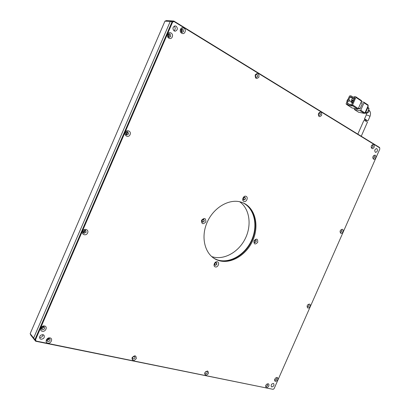 <?xml version="1.0" encoding="UTF-8"?>
<svg xmlns="http://www.w3.org/2000/svg" width="410" height="410" viewBox="0 0 410 410"><rect width="100%" height="100%" fill="white"/><g stroke="black" fill="none" stroke-linecap="round" stroke-linejoin="round"><path stroke-width="0.61" d="M253.964 240.813C253.846 244.447 255.102 244.939 257.731 242.289C257.859 238.656 256.599 238.164 253.964 240.813M254.113 240.788C254.046 242.771 254.733 243.038 256.168 241.598C256.235 239.614 255.548 239.348 254.113 240.788M201.546 220.247C201.52 224.167 202.955 224.731 205.846 221.933C205.881 218.012 204.446 217.454 201.546 220.247M201.848 220.278C201.833 222.415 202.612 222.722 204.19 221.2C204.206 219.063 203.427 218.755 201.848 220.278M271.794 386.937C273.788 386.369 274.408 385.241 273.654 383.555L273.342 383.427C271.353 383.98 270.733 385.108 271.476 386.804L271.794 386.937M271.266 384.841L271.876 383.991L271.266 384.841M375.319 152.253L375.647 152.376C377.461 151.664 377.876 150.429 376.892 148.681L376.554 148.558C374.74 149.286 374.33 150.516 375.319 152.253M374.709 150.813L375.088 149.496L374.709 150.813M174.137 30.899L175.28 31.18C177.663 30.048 177.96 28.382 176.172 26.189L174.993 25.902C172.625 27.065 172.338 28.731 174.137 30.899M173.917 30.745C175.536 29.356 175.639 27.818 174.219 26.137C175.639 27.818 175.536 29.356 173.917 30.745M42.307 331.27C45.592 332.11 47.97 326.611 44.582 325.996C41.292 325.13 38.899 330.68 42.307 331.27M42.373 329.753C44.362 329.522 45.038 328.584 44.398 326.949L43.737 326.596C41.758 326.821 41.077 327.749 41.702 329.389L42.373 329.753M83.988 233.357L86.172 232.26L85.608 230.287L83.174 231.271L83.988 233.357M82.615 231.266C81.026 234.653 86.274 236.36 87.617 232.921C89.211 229.564 83.978 227.806 82.615 231.266M126.475 134.936L128.602 133.988L127.858 131.733L125.732 132.676L126.475 134.936M125.275 132.43C123.676 135.828 128.709 138.098 130.062 134.623C131.666 131.256 126.654 128.935 125.275 132.43M168.695 37.141L169.453 37.331L170.76 36.341L170.088 33.912L169.309 33.717L168.018 34.706L168.695 37.141M167.659 34.225C166.06 37.633 170.867 40.462 172.241 36.946C173.845 33.569 169.053 30.688 167.659 34.225M181.512 32.19L182.271 32.38L183.542 31.406L182.891 28.992L182.117 28.797L180.861 29.771L181.512 32.19M180.538 29.279C178.955 32.656 183.644 35.491 185.007 32.006C186.596 28.659 181.922 25.779 180.538 29.279M255.835 77.3L256.322 77.449L257.582 76.526L257.101 74.394L256.609 74.241L255.353 75.168L255.835 77.3M255.23 74.82C255.112 78.694 256.347 79.448 258.941 77.085C259.064 73.216 257.828 72.462 255.23 74.82M318.852 115.553L320.374 114.79L320.02 112.888L318.498 113.647L318.852 115.553M318.508 113.406C318.303 116.901 319.344 117.537 321.635 115.312C321.85 111.822 320.81 111.187 318.508 113.406M371.188 146.775L371.844 147.661L372.951 146.831L372.695 145.114L371.547 145.514M371.46 145.693L371.183 146.97C371.726 149.122 372.71 149.24 374.13 147.323C374.433 144.187 373.551 143.618 371.496 145.611L371.46 145.693M372.808 157.471L373.433 158.306L374.55 157.476L374.294 155.785L373.202 156.138M373.074 156.394L372.798 157.686C373.346 159.772 374.32 159.864 375.719 157.968C376.047 154.934 375.196 154.345 373.167 156.205L373.074 156.394M340.095 231.342L340.623 232.316L341.914 231.455L341.617 229.861L340.577 230.189M340.3 230.692L340.08 231.419C340.392 233.854 341.392 234.033 343.073 231.957C343.395 229.103 342.529 228.575 340.469 230.364L340.3 230.692M307.131 305.947C307.249 308.561 308.258 308.766 310.16 306.552C310.524 303.969 309.683 303.436 307.633 304.958L307.131 305.947L307.536 306.926L309.007 306.034L308.74 304.563L307.782 304.779M275.474 381.413C278 380.5 278.59 379.163 277.242 377.405L275.592 378.02L274.767 379.276C274.433 380.424 274.669 381.136 275.474 381.413M274.792 379.204L275.294 380.208C276.663 379.824 277.083 379.05 276.555 377.887L275.689 377.933M265.752 385.472L266.254 386.533L267.709 385.513L267.54 384.206L266.633 384.252M265.772 385.415L265.736 385.497C265.7 388.234 266.736 388.419 268.852 386.051C269.273 383.775 268.488 383.212 266.5 384.37L265.772 385.415M205.641 375.35C208.582 374.371 209.218 372.915 207.552 370.983C204.6 371.962 203.965 373.413 205.641 375.35M205.518 374.043C207.06 373.679 207.547 372.854 206.968 371.562L206.66 371.429C205.118 371.788 204.631 372.613 205.205 373.905L205.518 374.043M133.086 359.15L134.982 357.986L134.767 356.51L134.326 356.3L132.425 357.458L132.635 358.934L133.086 359.15M132.03 357.73C132.128 361.082 133.547 361.374 136.294 358.617C136.207 355.27 134.787 354.973 132.03 357.73M47.755 343.129C50.989 343.923 53.341 338.481 50.01 337.912C46.771 337.092 44.398 342.586 47.755 343.129M47.816 341.612C49.759 341.371 50.43 340.449 49.825 338.844L49.164 338.491C47.222 338.721 46.55 339.644 47.14 341.248L47.816 341.612M40.995 339.249C43.87 338.901 44.859 337.543 43.967 335.18L42.978 334.647C40.118 334.975 39.119 336.323 39.98 338.696L40.995 339.249M39.56 337.481C41.548 337.527 42.701 336.584 43.014 334.652C42.701 336.584 41.548 337.527 39.56 337.481L39.56 337.481M214.379 258.582L217.418 259.955C229.723 264.306 245.539 254.999 252.022 240.265C258.664 225.597 254.733 208.224 242.889 202.776M218.094 260.35C230.481 264.732 246.42 255.261 252.842 240.373C259.438 225.551 255.266 208.121 243.202 202.904L241.229 202.171C229.333 198.291 213.446 207.496 207.029 222.604C200.475 237.651 205.061 254.636 216.418 259.673L218.094 260.35M215.24 266.884C217.812 267.899 220.114 262.636 217.443 261.841C214.871 260.801 212.549 266.111 215.24 266.884M215.065 265.332C216.895 264.911 217.295 263.994 216.265 262.59C214.43 263.01 214.03 263.922 215.065 265.332M243.858 201.407C246.343 202.642 248.655 197.348 246.072 196.344C243.586 195.083 241.254 200.418 243.858 201.407M243.642 199.947C245.426 199.639 245.831 198.717 244.847 197.184C243.058 197.497 242.658 198.414 243.642 199.947M41.354 328.497C42.691 328.518 43.47 327.882 43.685 326.585M83.117 232.521C84.578 232.332 85.203 231.527 84.993 230.102M125.926 134.5C127.305 133.937 127.669 132.978 127.008 131.62M168.484 36.987C169.561 36.065 169.648 35.034 168.736 33.886M181.297 32.031C182.301 31.109 182.373 30.099 181.512 28.992M255.415 76.87L255.819 74.533M318.37 114.815L318.749 113.237M204.938 372.71L205.856 371.578M132.297 357.915L133.845 356.295M46.812 340.331C48.083 340.331 48.841 339.711 49.087 338.476M274.106 388.639L273.116 389.336L36.126 341.043L35.516 339.731L172.605 22.094L174.03 21.561L379.66 147.851L379.829 149.025L274.106 388.639M273.116 389.336L35.649 341.228L36.126 341.043M379.829 149.025L379.66 147.851M174.03 21.561L173.845 21.048L379.634 147.538M35.516 339.731L34.906 339.639L33.635 338.04L34.378 339.623L33.635 338.04L170.201 21.551L171.923 20.905L173.845 21.048L172.118 21.699L172.605 22.094M30.161 333.673L30.899 335.242L35.649 341.228L34.906 339.639L172.118 21.699L170.201 21.551L33.635 338.04L30.161 333.673L164.958 21.136L166.665 20.5L171.923 20.905L170.201 21.551L164.958 21.136M367.462 120.663C365.674 120.34 364.644 119.879 364.377 119.279L365.074 119.151L367.462 120.663M358.294 108.619L352.6 104.898L355.901 97.385L361.569 101.173L358.294 108.619L357.653 109.07L352.005 107.943L346.312 104.253L347.511 104.488L348.889 105.38L352.113 106.011L350.74 105.114L351.206 104.048L352.021 104.201L354.845 97.775L354.03 97.626L354.711 98.082M361.394 100.568L361.569 101.173M354.03 97.626L354.501 96.555L355.849 96.832L355.901 97.385M352.6 104.898L351.954 105.355L350.74 105.114M358.571 107.994L360 108.927L362.327 103.638L360.902 102.695M360 108.927L358.309 108.588M348.013 99.399L349.884 100.255L348.013 99.399L349.412 96.217L350.043 95.755L351.252 95.976L350.786 97.037L349.981 96.893L348.813 99.548M349.884 100.255L349.417 101.316L347.547 100.46L346.148 103.643L346.312 104.253M354.23 97.175L352.62 96.883L351.252 95.976M354.512 108.445L354.353 109.485L360.118 110.674L364.295 113.401L358.642 112.248L354.465 109.537M360.759 110.228L364.018 102.813L368.18 105.59L364.936 112.96L360.759 110.228L360.118 110.674M361.323 101.736L363.844 102.208L364.018 102.813M348.167 99.502L347.659 99.41L346.85 101.26L347.116 101.434M347.167 101.316L346.85 101.26M348.346 100.614L347.178 103.269L347.982 103.422L347.511 104.488M348.889 105.38L349.356 104.319L350.95 104.627M347.982 103.422L349.356 104.319M352.62 96.883L352.154 97.944L350.786 97.037M354.573 98.39L352.154 97.944M354.05 99.589L349.981 96.893M353.574 100.665L352.164 99.732L351.519 99.609L351.283 100.142L353.236 101.434M352.872 102.259L351.462 101.331L350.816 101.208L350.581 101.747L352.538 103.028M368.18 105.59L368.001 104.986M364.295 113.401L364.936 112.96M351.283 100.142L351.934 100.265L352.164 99.732M353.343 101.198L351.934 100.265M350.581 101.747L351.226 101.864L351.462 101.331M352.641 102.792L351.226 101.864M364.674 113.288L365.715 112.396L365.3 112.125M367.708 106.656L368.118 106.933L365.715 112.396M368.118 106.933L368.052 105.877M365.525 112.729L366.519 113.38L365.141 113.098M367.698 107.891L369 108.758L367.16 112.94L365.853 112.084M369 108.758L368.821 108.153M366.519 113.38L367.16 112.94M361.251 136.238L367.493 122.062L364.485 120.478L363.793 120.601L357.833 134.137M254.656 242.305C253.877 241.136 254.2 240.398 255.62 240.081L255.63 240.086C256.404 241.254 256.081 241.992 254.656 242.305L254.533 242.243M243.74 199.721C242.915 198.527 243.217 197.748 244.652 197.384L244.744 197.42C245.564 198.619 245.257 199.393 243.822 199.752L243.74 199.721M202.499 221.928C201.587 220.652 201.93 219.862 203.524 219.55L203.534 219.555C204.441 220.836 204.098 221.625 202.499 221.928L202.335 221.841M215.163 265.106L215.086 265.075C214.327 263.866 214.691 263.112 216.167 262.815L216.239 262.846C217.003 264.05 216.644 264.804 215.163 265.106M214.245 258.5L217.074 259.755C229.354 264.101 245.124 254.856 251.627 240.178C258.285 225.567 254.441 208.218 242.674 202.683M254.159 241.382L254.707 240.291M243.222 198.963L243.822 197.564M201.925 221.18L202.745 219.606M214.609 264.199L215.373 262.918M211.662 256.563C223.337 260.652 238.23 252.56 245.057 239.025C251.996 225.546 249.792 208.792 239.66 201.756M254.2 241.106L254.415 240.619M243.704 198.353L243.381 198.091M205.6 371.747L205.051 372.418M318.59 113.462L318.334 114.549M48.81 338.455C48.626 339.547 47.975 340.085 46.858 340.059L46.848 340.059M133.609 356.357L132.348 357.674M255.645 74.702L255.312 76.649M181.281 29.171C182.107 30.14 182.045 31.017 181.092 31.811M168.489 34.056C169.376 35.07 169.304 35.972 168.269 36.767M126.705 131.707C127.397 132.937 127.079 133.783 125.757 134.229M84.685 230.112C84.952 231.419 84.404 232.121 83.045 232.224M43.404 326.56C43.26 327.698 42.604 328.256 41.425 328.231L41.379 328.215M367.001 113.175C368.826 112.345 369.369 111.192 368.636 109.716L368.636 109.716C370.584 111.458 371.014 113.739 369.917 116.558L368.072 120.745M366.238 115.051L366.888 115.02C368.605 115.517 369.615 116.03 369.917 116.558M351.954 105.355L357.653 109.07M174.65 31.119L175.28 31.18M126.341 134.864L126.757 135.028M169.017 37.279L169.453 37.331M181.861 32.339L182.271 32.38M256.06 77.403L256.322 77.449M216.418 259.673L215.742 259.279M83.466 233.044L83.727 233.239M366.417 113.36L366.243 115.036L364.377 119.279M355.849 96.832L361.517 100.624M346.24 104.227L351.893 107.891M358.524 112.196L354.389 109.511M368.124 105.042L363.967 102.264M368.944 108.209L367.872 107.497M215.399 259.079L213.128 257.746"/></g></svg>
